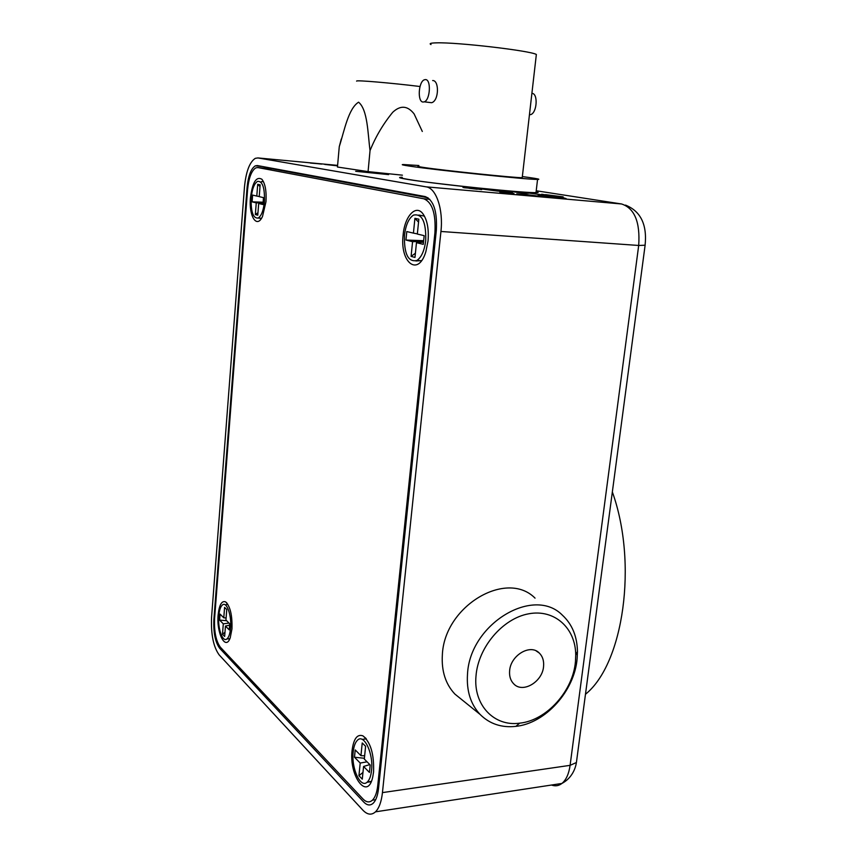 <?xml version="1.0" encoding="UTF-8"?>
<svg xmlns="http://www.w3.org/2000/svg" width="857" height="857" viewBox="0 0 857 857"><rect width="100%" height="100%" fill="white"/><g stroke="black" fill="none" stroke-linecap="round" stroke-linejoin="round"><path stroke-width="1.29" d="M388.628 174.614L355.687 171.293L388.628 174.614M563.424 198.321L544.998 195.899L563.36 198.213L559.075 197.131L561.731 197.367L566.102 198.556L563.424 198.321M549.626 197.11L548.512 196.971C550.612 197.056 550.269 196.917 547.505 196.521L538.11 195.428L548.512 197.014M538.228 196.103L523.413 194.185L538.228 196.103M513.975 193.564L502.277 192.536C498.71 192 498.828 191.872 502.63 192.161L513.954 193.768M512.443 193.757L502.17 192.268L512.432 193.843M546.155 195.375L528.48 193.039L544.559 195.128L547.162 195.31L541.678 194.207L549.98 195.632L546.155 195.375M540.971 194.86L539.964 194.646M542.524 194.935L544.024 195.171M512.486 192.386L496.214 190.168L509.979 191.4L505.576 191.09L512.486 192.386M499.502 191.068L501.291 191.218M501.441 191.325L499.492 191.154M481.72 189.268L464.58 187.758C461.452 187.233 462.534 187.201 467.858 187.651L481.677 189.633M469.047 187.844L480.509 189.386L469.047 187.844M477.21 189.247L469.004 188.272M337.572 165.626L326.988 164.63L337.562 165.776M337.551 165.851L324.749 164.426L337.583 165.508M645.128 245.22L638.69 245.466L440.937 231.476C443.465 209.451 436.17 187.994 426.165 186.847L621.593 203.977L536.225 190.768M307.406 162.562L321.6 164.105L307.406 162.562M310.427 162.905L318.954 163.783L310.416 163.066M490.986 189.708L499.513 190.907C502.652 191.4 501.913 191.443 497.306 191.047L479.759 188.711L495.742 190.811L490.986 189.708M518.86 192.182L528.458 193.254L523.145 193.328L512.454 191.614L518.849 192.268M545.555 194.635L563.156 196.864L545.555 194.635M547.195 195.289L547.912 195.353M547.902 195.439L547.152 195.375M516.75 193.875L524.763 194.678L516.75 193.875M538.41 195.717L552.561 197.314L538.41 195.525M337.594 165.38L257.925 157.934L426.165 186.847M402.201 177.281C397.498 177.292 399.137 177.977 407.129 179.327C422.437 181.898 462.876 186.687 495.582 189.772C530.226 192.911 543.734 193.521 536.128 191.593M402.404 175.182L391.51 174.046M355.73 169.761L349.313 168.808M257.925 157.934L255.3 158.331C249.591 162.059 245.98 171.636 244.47 187.062L211.572 617.211C210.854 634.287 213.382 646.853 219.156 654.887L362.865 810.154C367.332 814.814 371.531 815.371 375.484 811.836C379.094 808.205 381.408 801.788 382.447 792.607L570.098 765.344L638.69 245.466C640.275 222.134 634.576 208.305 621.593 203.977M440.937 231.476L382.447 792.607M213.875 619.579C213.329 632.627 215.257 642.193 219.671 648.267L363.689 802.002C367.064 805.473 370.224 805.88 373.191 803.234C375.955 800.47 377.723 795.585 378.515 788.569L436.32 230.437C437.349 211.325 433.631 200.045 425.179 196.574L257.336 165.551L255.279 165.851C250.962 168.679 248.23 175.942 247.073 187.651L213.875 619.579L214.518 619.536M268.969 167.693L268.059 168.486M516.139 192.032L526.048 193.039L516.139 192.032M402.19 177.42L399.598 177.635M529.476 114.517L530.569 114.656C537.082 112.995 538.314 93.252 531.897 93.359M431.017 44.564C428.896 43.546 430.707 42.979 436.459 42.85C456.995 42.132 530.258 50.681 536.353 54.462L536.203 55.812M418.827 166.215C416.631 166.226 418.312 166.654 423.883 167.479C443.69 170.5 515.764 177.977 522.224 177.688L522.277 177.27M432.656 80.537C439.416 80.215 438.977 101.04 431.574 102.711L429.153 102.422M423.165 102.037C417.263 102.24 418.387 81.619 424.386 79.787L425.404 79.594C431.35 79.176 430.289 99.99 424.279 101.833L423.165 102.037M418.891 165.519L403.454 164.544C400.658 164.555 402.747 165.09 409.71 166.129C434.831 170.007 529.305 179.809 537.553 179.424C540.788 179.392 537.81 178.727 528.619 177.431L522.352 176.585M402.179 177.453C399.383 177.613 401.451 178.267 408.393 179.434C433.417 183.827 527.719 193.489 536.011 192.557C537.789 192.471 537.821 192.204 536.107 191.764M420.016 86.503C391.178 82.958 356.255 79.99 356.608 81.061L356.598 81.126M422.308 131.464L414.102 113.895C407.589 105.604 400.476 105.057 392.752 112.256C383.218 123.901 375.645 136.691 370.031 150.607C367.803 133.413 367.707 109.664 358.569 102.187C348.328 108.56 344.278 130.971 339.265 146.686L341.29 139.005M370.031 150.607L368.071 171.614L402.404 175.171M339.265 146.686L337.454 167.029L368.071 171.614M410.492 194.507L410.546 193.875M575.454 661.529L575.733 655.048C575.636 628.074 554.522 608.824 528.63 613.816C502.759 618.454 478.163 647.239 476.01 675.927C473.15 705.065 494.178 726.865 519.728 723.158C546.691 720.448 573.108 690.913 575.454 661.529M467.493 674.352C469.625 623.992 533.557 585.663 562.396 615.176C572.112 624.175 577.125 636.28 577.457 651.481L577.136 658.594C574.554 690.892 545.566 723.34 515.85 726.372C501.57 727.914 489.647 723.929 480.081 714.417C470.632 704.25 466.433 690.892 467.493 674.352M535.047 598.143C506.594 569.241 444.205 606.049 442.351 654.984C441.398 671.063 445.565 684.09 454.874 694.063L462.48 700.201M509.604 671.063C509.229 676.377 510.601 680.651 513.729 683.854C522.759 693.742 542.792 681.701 543.584 666.135C544.013 660.651 542.567 656.28 539.267 653.023C530.279 643.489 510.344 655.466 509.604 671.063M218.128 614.994C216.339 633.205 225.648 651.288 230.233 637.758L231.958 628.974C232.397 615.262 230.244 606.22 225.509 601.839C221.663 600.553 219.21 604.935 218.128 614.994M250.426 197.935C248.68 216.221 256.864 229.194 262.531 216.382L265.981 201.706C266.581 190.918 265.188 183.419 261.814 179.209C256.222 176.146 252.429 182.38 250.426 197.935M403.133 234.947C399.662 262.617 418.248 277.411 425.865 251.669L428.029 240.978C428.982 229.098 427.289 220.045 422.951 213.822C415.806 203.955 404.643 216.35 403.133 234.947M352.098 750.336C348.81 776.078 367.599 801.424 372.752 776.978L373.556 772.018C374.198 754.31 370.653 742.258 362.94 735.863C357.262 733.849 353.652 738.67 352.098 750.336M214.582 618.529C214.036 631.598 215.975 641.165 220.388 647.239L362.961 798.96C366.314 802.409 369.463 802.805 372.42 800.181C375.184 797.406 376.962 792.511 377.755 785.483L434.928 232.622C435.945 213.554 432.239 202.284 423.819 198.792L257.861 167.576L255.782 167.876C251.476 170.704 248.734 177.967 247.577 189.665L214.582 618.529M271.894 168.829L257.861 167.576M428.007 197.763L272.505 168.883M585.47 694.266C623.542 663.768 637.962 563.285 612.348 491.939M259.114 218.117L261.321 218.556M251.165 198.171C250.812 211.915 253.158 218.546 258.193 218.053C261.449 215.889 263.538 210.34 264.459 201.395C264.802 187.597 262.488 180.923 257.496 181.395C254.175 183.58 252.065 189.172 251.165 198.171M263.078 202.723L256.254 202.873L252.097 201.845L252.622 195.085L256.789 196.071L257.711 184.319L260.153 184.844L259.232 196.639L263.485 197.646L262.938 204.534L258.696 203.473L263.035 203.28M258.696 203.473L257.764 215.214L255.343 214.561L257.968 212.707M255.343 214.561L256.254 202.873M252.097 201.845L263.12 202.198M256.789 196.071L259.232 196.532M257.711 184.319L260.014 186.601M263.442 181.63L261.246 181.705M415.902 260.967L421.569 260.614M404.461 235.343C404.022 254.004 408.178 262.371 416.909 260.464C421.515 257.271 424.451 250.619 425.736 240.496C426.154 221.792 422.072 213.329 413.46 215.118C408.714 218.342 405.715 225.08 404.461 235.343M423.594 241.31L412.571 241.685L405.95 240.046L406.786 231.561L413.428 233.125L414.917 218.331L418.837 219.188L417.338 234.057L424.172 235.664L423.283 244.352L416.47 242.66L423.508 242.199M416.47 242.66L414.981 257.421L411.092 256.382L415.399 253.244M411.092 256.382L412.571 241.685M405.95 240.046L423.658 240.699M413.428 233.125L417.359 233.875M414.917 218.331L418.548 222.124M424.461 216.146L418.859 215.032M227.898 638.851L229.676 639.076M218.771 616.012C217.614 628.385 222.627 642.739 226.923 638.926C228.851 637.287 230.072 633.623 230.587 627.956C231.776 615.412 226.687 601.186 222.477 604.935C220.517 606.595 219.285 610.291 218.771 616.012M229.012 623.071L223.302 623.842L219.606 620.093L220.067 614.094L223.773 617.811L224.588 607.388L226.762 609.531L225.937 619.997L229.719 623.789L229.237 629.884L225.466 626.049L229.612 625.128M225.466 626.049L224.652 636.462L222.488 634.212L224.973 632.305M222.488 634.212L223.302 623.842M219.606 620.093L226.655 620.714M223.773 617.811L226.098 617.961M227.769 604.217L226.044 604.688M366.957 782.312L371.199 781.713M353.213 751.921C351.156 768.429 360.658 789.083 367.364 781.959C369.538 779.806 370.931 775.971 371.542 770.454C373.641 753.592 363.968 733.271 357.487 740.212C355.237 742.376 353.812 746.276 353.213 751.921M367.053 761.819L360.208 763.051L354.487 757.234L355.216 749.929L360.947 755.681L362.222 742.965L365.607 746.297L364.321 759.077L370.203 764.99L369.442 772.436L363.572 766.469L369.817 764.594M363.572 766.469L362.286 779.163L358.933 775.692L362.972 772.436M358.933 775.692L360.208 763.051M354.487 757.234L364.396 758.263M360.947 755.681L364.654 755.767M366.314 738.852L362.083 739.377M424.665 197.142L424.847 196.521M576.761 759.827L576.407 762.516L570.098 765.344C568.877 773.903 566.145 779.934 561.913 783.448L375.484 811.836M551.533 785.033C555.272 786.437 558.732 785.901 561.913 783.448C572.369 777.888 575.636 767.786 576.407 762.516L645.064 245.616C647.292 224.738 640.779 211.229 625.492 205.091M221.235 648.138L219.671 648.267M247.759 187.704L247.073 187.651M423.819 198.792L429.796 199.295M436.084 232.708L434.928 232.622M377.755 785.483L378.848 785.323M354.509 184.116L354.562 183.527M388.65 190.458L388.714 189.836M262.435 166.494L255.279 165.851M537.553 179.424L536.011 192.557M424.279 101.833L431.574 102.711M536.353 54.462L522.224 177.688M575.733 655.048L577.457 651.481M536.161 650.902L539.267 653.023M454.874 694.063L480.081 714.417M519.728 723.158L515.85 726.372M372.42 800.181L375.666 799.699M365.918 738.37L362.94 735.863M262.317 179.788L261.814 179.209M226.891 603.017L225.509 601.839M261.492 218.289L258.193 218.053M421.387 260.732L416.909 260.464M229.858 638.69L226.923 638.926M371.338 781.402L367.364 781.959"/></g></svg>
